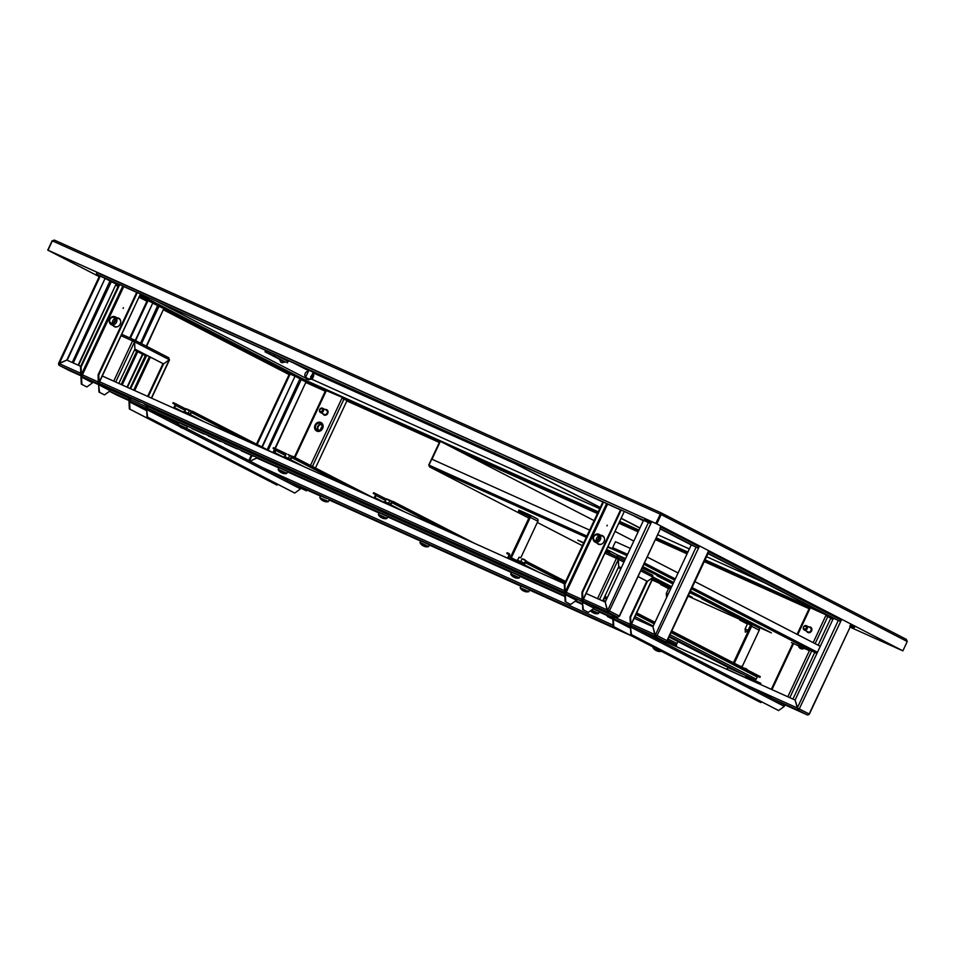 <?xml version="1.0" encoding="UTF-8"?>
<svg xmlns="http://www.w3.org/2000/svg" width="955" height="955" viewBox="0 0 955 955"><rect width="100%" height="100%" fill="white"/><g stroke="black" fill="none" stroke-linecap="round" stroke-linejoin="round"><path stroke-width="1.43" d="M310.494 465.372L342.332 397.399L306.4 382.119M326.407 390.249L307.665 381.821L140.087 295.37M813.171 642.643L826.159 614.901L810.329 607.774L809.9 608.454L704.515 561.074M687.29 553.339L655.596 539.086M810.234 607.738L704.85 560.358M687.624 552.623L655.93 538.369M302.437 379.123A0.788 0.669 117.3 0 1 302.52 378.634L305.743 380.818M638.37 531.35L619.282 522.767M597.663 513.05L455.929 449.339M439.551 441.974L342.093 398.163L342.427 397.447L439.885 441.258M638.704 530.634L619.616 522.051M597.997 512.334L442.845 442.583M598.248 511.796L306.006 380.436L306.758 378.849L306.006 380.436L305.397 380.162L140.29 294.94M854.534 627.029L854.546 627.017A1.588 0.86 114.2 0 1 853.125 628.092A1.588 0.86 114.2 0 0 853.125 628.092L850.332 626.647M902.666 650.749L850.105 627.149L902.654 650.761M830.707 618.398L832.891 619.377L830.695 618.422M809.088 608.705L704.277 561.588M687.051 553.852L655.357 539.599L687.063 553.828M638.131 531.851L619.043 523.28L638.143 531.84M464.87 453.947L597.436 513.539L465.252 454.138M346.88 400.909L439.324 442.463L346.868 400.933M306.173 382.609L325.261 391.192L306.161 382.633M809.1 608.681L704.289 561.576M850.75 625.967L853.436 627.363L854.152 626.838L851.251 625.346M833.118 618.888L825.92 615.653L826.254 614.936L831.495 617.288M582.443 602.259L583.398 609.839L588.328 612.394L582.789 609.577L582.443 602.259A0.788 0.669 -62.7 0 0 582.192 601.292A1.588 0.86 -65.8 0 1 582.073 599.442L581.953 592.219L582.562 592.494L621.216 509.982L648.039 522.289L648.373 521.573L645.341 520.009L645.437 518.792L646.046 519.066M96.897 272.211L96.765 272.497A1.588 0.86 -65.8 0 0 96.849 274.324L118.802 284.387M96.765 272.497L645.043 518.613M660.669 513.504L655.81 523.424L47.977 250.198L52.346 240.863L54.387 240.099L52.119 240.791L47.75 250.115L99.201 276.652L48.359 250.389L656.192 523.627L660.669 513.504L655.81 523.424M52.346 240.863L661.17 514.566L661.003 512.787L54.351 240.075L660.991 512.775L660.741 513.695M644.912 518.899A1.588 0.86 114.2 0 0 644.995 520.726L648.039 522.289M607.487 504.037L620.523 509.886M123.661 286.548L136.696 292.397M98.604 384.769L99.571 392.35L104.501 394.904L98.962 392.075L98.604 384.769A0.788 0.669 -62.7 0 0 98.365 383.791A1.588 0.86 -65.8 0 1 98.246 381.952L98.126 374.73L98.735 375.005L137.389 292.493L265.669 350.401M274.837 354.532L602.844 501.972M851.168 625.489L854.761 627.113L851.275 625.31A1.588 1.337 117.3 0 1 849.807 626.301M648.003 521.382A0.788 0.669 -62.7 0 0 648.791 520.893L645.293 519.09M854.761 627.113L855.167 626.265M648.791 520.893L645.902 519.365M661.075 512.823L906.319 639.337L661.003 512.787M906.319 639.337L907.25 641.521L902.881 650.844L656.801 523.901L661.17 514.566L907.25 641.521M656.801 523.901L902.881 650.844M643.527 520.332L647.502 522.051A1.588 1.337 -62.7 0 0 647.597 522.087M648.099 522.146A1.588 1.337 -62.7 0 0 649.4 521.167L650.833 521.908M660.323 528.986L691.229 544.935M708.025 553.59L833.405 618.279M607.261 525.214L606.914 525.93L607.261 525.214M579.136 600.229L581.44 601.34L579.136 600.229M627.029 624.928L629.333 626.05L627.029 624.928M600.946 535.313A4.751 3.999 117.3 0 1 602.39 535.624A4.751 3.999 117.3 0 1 602.557 535.695A4.751 3.999 117.3 0 1 603.978 541.664A4.751 3.999 117.3 0 1 598.355 544.231A4.751 3.999 117.3 0 1 598.2 544.147A4.751 3.999 117.3 0 1 596.959 543.061M598.391 544.243A4.751 3.999 117.3 0 1 597.329 543.264M601.328 535.516A4.751 3.999 117.3 0 1 602.748 535.803M582.287 599.012L583.135 599.919L582.311 599.525M606.592 503.607L565.253 591.861L564.644 591.587L566.231 592.351L607.583 504.073L603.56 502.044L564.906 584.556L565.253 591.861L566.243 592.327A1.588 0.86 114.2 0 0 566.327 594.153L582.216 601.304A0.788 0.669 -62.7 0 0 582.168 601.268L582.455 599.644M593.628 606.258L593.544 606.246A1.588 1.337 117.3 0 1 594.058 608.216L588.328 612.394M616.799 558.544L617.849 557.314A1.588 0.86 -65.8 0 1 617.849 557.314L605.661 551.835L617.801 557.302A1.588 0.86 -65.8 0 0 616.417 558.365L618.374 559.332L618.733 566.637L602.665 600.934M630.479 627.041L631.434 634.621L778.588 710.544L630.825 634.359L630.479 627.041A0.788 0.669 -62.7 0 0 630.205 626.05A1.588 0.86 -65.8 0 1 630.121 624.224L631.171 624.701L630.348 624.307L630.002 617.002L646.822 581.129M613.217 615.068L613.289 616.644L614.28 617.109A1.588 0.86 114.2 0 0 614.363 618.936L630.205 626.05L630.491 624.427M577.369 599.847L566.327 594.153A0.788 0.669 -62.7 0 0 565.384 594.595L565.73 601.901L570.672 604.455L576.402 600.277A0.788 0.669 117.3 0 1 577.345 599.836A1.588 0.86 114.2 0 0 577.369 599.847A1.588 0.86 114.2 0 0 577.393 599.859M804.468 648.254A4.751 3.999 117.3 0 1 800.768 648.648M810.329 607.774L797.723 634.681M630.646 625.394L783.769 704.384A1.588 1.337 117.3 0 1 784.318 706.366L631.088 627.316A1.588 1.337 -62.7 0 0 630.539 625.334M778.588 710.544L784.318 706.366M631.434 634.621L630.825 634.359M652.587 575.244L641.366 569.455L652.587 575.244L653.125 577.25L647.395 581.392L653.125 577.25L630.957 624.582L630.61 617.276L647.395 581.428L646.786 581.153M630.002 617.002L630.61 617.276M630.491 627.256L614.363 618.936A0.788 0.669 -62.7 0 0 613.42 619.377L612.835 619.055A1.588 1.337 -62.7 0 1 614.029 618.136M630.527 628.211L613.42 619.377L613.779 626.683L613.17 626.408L760.323 702.331L761.839 701.937M613.17 626.408L612.812 619.103M613.779 626.683L760.932 702.605M618.756 566.613L621.227 567.938L618.756 566.613L617.849 557.314L624.57 560.788L617.957 557.374M623.937 562.161L617.945 559.105M617.491 558.03L617.789 559.033L617.563 558.066M638.024 576.593L647.395 581.392L638.036 576.557M620.798 568.846L618.303 567.557L620.786 568.882M613.886 615.366L613.289 616.644L612.68 616.369L614.268 617.133M612.68 616.369L612.609 614.793M825.824 615.617L830.838 618.124L818.149 645.21M814.508 652.981L792.925 699.06M594.058 608.216L583.051 602.533A1.588 1.337 -62.7 0 0 582.502 600.552M583.398 609.839L582.789 609.577M576.402 600.277L564.775 594.32A1.588 1.337 -62.7 0 1 565.993 593.353M565.73 601.901L570.672 604.455M565.121 601.626L564.775 594.32M583.135 599.919L624.236 511.582M621.216 509.982L620.607 509.707L581.953 592.219M582.562 592.494L582.92 599.8L624.26 511.546M564.644 591.587L564.298 584.281L602.951 501.769L603.56 502.044M564.298 584.281L564.906 584.556M123.434 307.725L123.088 308.441L123.434 307.725M95.309 382.74L97.613 383.85L95.309 382.74M143.202 407.439L145.506 408.561L143.202 407.439M117.119 317.824A4.751 3.999 117.3 0 1 118.563 318.122A4.751 3.999 117.3 0 1 118.73 318.206A4.751 3.999 117.3 0 1 120.151 324.175A4.751 3.999 117.3 0 1 114.528 326.741A4.751 3.999 117.3 0 1 114.361 326.658A4.751 3.999 117.3 0 1 113.12 325.571M114.564 326.753A4.751 3.999 117.3 0 1 113.502 325.774M117.501 318.027A4.751 3.999 117.3 0 1 118.909 318.313M321.083 422.599A4.751 3.999 117.3 0 1 321.131 422.623A4.751 3.999 117.3 0 1 322.563 428.592A4.751 3.999 117.3 0 1 316.941 431.159A4.751 3.999 117.3 0 1 316.917 431.135M98.449 381.523L99.308 382.43L98.472 382.036M122.765 286.118L81.426 374.372L80.817 374.097L82.405 374.861L123.756 286.584L119.721 284.554L81.08 367.066L81.426 374.372L82.417 374.838A1.588 0.86 114.2 0 0 82.5 376.664L98.389 383.815A0.788 0.669 -62.7 0 0 98.341 383.779L98.628 382.155M109.801 388.769L109.706 388.757A1.588 1.337 117.3 0 1 110.231 390.726L104.501 394.904M132.972 341.054L134.01 339.825A1.588 0.86 -65.8 0 1 134.01 339.825L121.822 334.346L133.975 339.813A1.588 0.86 -65.8 0 0 132.578 340.875L134.548 341.83L134.894 349.148L118.826 383.444M146.652 409.552L147.607 417.132L294.761 493.055L146.998 416.858L146.652 409.552A0.788 0.669 -62.7 0 0 146.378 408.561A1.588 0.86 -65.8 0 1 146.282 406.735L147.345 407.212L146.437 405.242M129.391 397.578L129.462 399.154L130.453 399.62A1.588 0.86 114.2 0 0 130.537 401.446L146.378 408.561L146.664 406.937M92.563 382.788L81.557 377.106L81.903 384.411L86.845 386.966L92.563 382.788A0.788 0.669 117.3 0 1 93.518 382.346A1.588 0.86 114.2 0 0 93.53 382.358A1.588 0.86 114.2 0 0 93.554 382.37L82.5 376.664A0.788 0.669 -62.7 0 0 81.557 377.106L80.948 376.831A1.588 1.337 -62.7 0 1 82.154 375.864M326.503 390.285L295.059 457.409M300.658 488.184A1.588 1.337 117.3 0 1 300.491 488.876L183.444 428.497M179.445 426.431L147.261 409.826A1.588 1.337 -62.7 0 0 146.712 407.845M294.761 493.055L300.491 488.876M147.607 417.132L146.998 416.858M134.118 339.885L168.76 357.755L169.298 359.76L163.568 363.903L169.298 359.76L151.356 398.056M148.24 396.659L163.568 363.939L162.983 363.64M147.046 405.517L147.13 407.093L147.715 405.815M147.631 396.385L162.959 363.664M146.652 409.767L130.537 401.446A0.788 0.669 -62.7 0 0 129.594 401.888L128.985 401.613A1.588 1.337 -62.7 0 1 130.202 400.646M146.7 410.71L129.594 401.888L129.94 409.194L129.331 408.919L276.484 484.83L278.012 484.448M129.331 408.919L128.985 401.613M129.94 409.194L277.093 485.104M168.76 357.755L134.07 339.849L134.118 341.615M133.652 340.529L133.963 341.544L133.736 340.577M134.894 349.148L163.568 363.903L134.918 349.124L134.571 341.818L169.298 359.725M145.9 355.964L134.464 350.055L145.9 355.964L146.819 355.296L130.572 388.721M130.059 397.877L129.462 399.154L128.853 398.88L130.441 399.644M128.853 398.88L128.782 397.304M145.327 355.702L129.964 388.446M145.912 355.988L145.303 355.726M341.997 398.128L347.011 400.634L315.484 467.938M110.231 390.726L99.213 385.044A1.588 1.337 -62.7 0 0 98.675 383.062M99.571 392.35L98.962 392.075M81.903 384.411L86.845 386.966M81.294 384.137L80.948 376.831M99.308 382.43L140.409 294.092M137.389 292.493L136.78 292.218L98.126 374.73M98.735 375.005L99.081 382.31L140.421 294.056M80.817 374.097L80.471 366.792L119.112 284.28L119.721 284.554M80.471 366.792L81.08 367.066M799.478 646.022A3.76 3.175 -62.7 0 0 803.179 647.681M801.329 646.845A3.76 3.175 -62.7 0 0 801.878 647.86M802.678 647.812A3.175 2.674 117.3 0 1 802.105 647.203M798.428 645.544A4.751 3.999 -62.7 0 0 800.374 648.445A4.751 3.999 -62.7 0 0 804.229 648.147M800.433 648.481A4.751 3.999 -62.7 0 0 800.493 648.505A4.751 3.999 -62.7 0 0 804.349 648.206M321.966 425.512A3.76 3.175 -62.7 0 0 315.484 427.947A3.76 3.175 -62.7 0 0 321.966 425.512M321.298 424.068A3.76 3.175 -62.7 0 0 318.051 430.371M316.606 430.992A4.751 3.999 -62.7 0 0 316.666 431.015A4.751 3.999 -62.7 0 0 321.238 430.156A4.751 3.999 -62.7 0 0 322.933 425.25A4.751 3.999 -62.7 0 0 321.023 422.564A4.751 3.999 -62.7 0 0 320.964 422.54M314.637 428.27A4.751 3.999 -62.7 0 0 316.547 430.956A4.751 3.999 -62.7 0 0 321.119 430.096A4.751 3.999 -62.7 0 0 322.814 425.19A4.751 3.999 -62.7 0 0 320.904 422.504A4.751 3.999 -62.7 0 0 316.332 423.363A4.751 3.999 -62.7 0 0 314.637 428.27M320.749 429.284A3.175 2.674 117.3 0 1 321.978 426.897M318.851 430.323A3.175 2.674 117.3 0 1 321.728 424.748M599.406 537.355A3.653 3.08 -62.7 0 0 592.995 538.19A3.653 3.08 -62.7 0 0 599.406 537.355M595.502 534.454L596.123 534.203A4.357 3.677 117.3 0 1 598.952 534.287A4.357 3.677 117.3 0 1 600.779 537.665A4.357 3.677 117.3 0 1 598.797 541.545A4.357 3.677 117.3 0 1 594.965 542.034A4.357 3.677 117.3 0 1 593.258 539.778L593.091 539.121M604.061 537.223A4.512 3.808 -62.7 0 0 601.865 535.791M601.447 535.576A4.751 3.999 117.3 0 1 602.796 535.839M604.527 538.871A4.357 3.677 -62.7 0 0 602.748 536.244L598.952 534.287M593.413 538.131A3.175 2.674 -62.7 0 0 598.976 537.402A3.175 2.674 -62.7 0 0 593.413 538.131M598.797 536.28A3.175 2.674 -62.7 0 0 596.493 540.745M597.866 543.538A4.512 3.808 -62.7 0 0 600.313 544.493M594.965 542.034L598.761 543.992A4.357 3.677 -62.7 0 0 601.925 543.92M598.451 544.266A4.751 3.999 117.3 0 1 597.448 543.323M597.735 540.064A3.76 3.175 117.3 0 1 598.964 537.689M113.908 322.575A3.76 3.175 117.3 0 1 115.137 320.2M109.228 321.465A3.653 3.08 -62.7 0 0 115.507 319.101A3.653 3.08 -62.7 0 0 109.228 321.465M111.675 316.964L112.296 316.714A4.357 3.677 117.3 0 1 115.125 316.797A4.357 3.677 117.3 0 1 116.88 319.257A4.357 3.677 117.3 0 1 115.328 323.757A4.357 3.677 117.3 0 1 111.126 324.545A4.357 3.677 117.3 0 1 109.419 322.289A4.357 3.677 117.3 0 1 109.383 322.074M114.039 326.049A4.512 3.808 -62.7 0 0 116.486 327.004M114.624 326.777A4.751 3.999 117.3 0 1 113.621 325.822M111.126 324.545L114.922 326.503A4.357 3.677 -62.7 0 0 118.098 326.431M120.7 321.381A4.357 3.677 -62.7 0 0 120.676 321.214A4.357 3.677 -62.7 0 0 118.921 318.755L115.125 316.797M115.101 319.257A3.175 2.674 -62.7 0 0 109.646 321.298A3.175 2.674 -62.7 0 0 115.101 319.257M114.97 318.791A3.175 2.674 -62.7 0 0 112.654 323.256M120.235 319.734A4.512 3.808 -62.7 0 0 118.038 318.302M117.62 318.075A4.751 3.999 117.3 0 1 118.969 318.349M320.414 412.453L324.211 414.422A2.376 2.006 -62.7 0 0 326.383 410.196L322.587 408.227A2.376 2.006 -62.7 0 0 320.414 412.453A2.376 2.006 -62.7 0 0 322.587 408.227M319.77 410.71A1.588 1.337 -62.7 0 0 322.48 409.6A1.588 1.337 -62.7 0 0 319.77 410.71M324.127 415.031A2.972 2.507 -62.7 0 0 327.04 409.862A2.972 2.507 -62.7 0 0 326.849 409.767M322.874 413.73A2.972 2.507 -62.7 0 0 327.84 411.259A2.972 2.507 -62.7 0 0 325.058 409.504M804.241 629.954L808.037 631.912A2.376 2.006 -62.7 0 0 810.222 627.686L806.414 625.728A2.376 2.006 -62.7 0 0 804.241 629.954A2.376 2.006 -62.7 0 0 806.414 625.728M803.597 628.199A1.588 1.337 -62.7 0 0 806.307 627.089A1.588 1.337 -62.7 0 0 803.597 628.199M807.954 632.52A2.972 2.507 -62.7 0 0 810.867 627.351A2.972 2.507 -62.7 0 0 810.676 627.256M806.7 631.219A2.972 2.507 -62.7 0 0 811.666 628.748A2.972 2.507 -62.7 0 0 808.885 626.993M462.423 550.032L465.992 551.763L462.423 550.032M698.929 545.675L697.878 547.919M699.526 545.974L657.088 635.564L655.118 634.621L652.934 626.683L691.241 544.899L698.093 548.027M655.536 635.732A0.788 0.669 -62.7 0 0 656.479 635.29L655.488 634.812L655.202 636.448L665.098 641.557L640.865 630.67L665.074 641.545A1.588 1.337 117.3 0 0 666.96 640.65L708.634 550.677M157.647 305.636L140.528 343.191M147.512 300.527L152.836 302.878L135.24 340.458M152.836 302.878L135.622 340.649M146.246 346.14L163.854 308.561L157.993 305.898M127.433 387.312L142.844 354.424M146.628 346.331L163.854 308.561M127.051 387.133L142.462 354.221M656.479 635.29L657.088 635.564A1.588 1.337 -62.7 0 1 655.202 636.448L630.98 625.561M405.696 524.713L417.836 530.132L405.768 524.558M178.943 422.599L171.625 419.352L178.752 422.695M187.347 426.539L183.993 424.88M191.919 428.616L204.06 434.036L191.991 428.461M422.134 532.102L434.286 537.522L422.206 531.959M438.584 539.491L450.724 544.911L438.655 539.348M356.358 502.533L368.511 507.953L356.43 502.39M379.326 512.68L368.964 508.06L379.123 512.763M387.682 516.595L401.398 522.731L385.438 515.461M208.357 436.005L220.51 441.425L208.429 435.862M339.92 495.144L352.061 500.563L339.98 494.988M323.47 487.742L335.623 493.162L323.542 487.599M307.033 480.353L319.173 485.773L307.092 480.21M290.583 472.964L302.723 478.383L290.654 472.821M279.135 467.64L270.301 463.712L278.944 467.735M257.695 458.185L269.835 463.593L257.766 458.03M241.245 450.784L253.397 456.204L241.317 450.641M224.807 443.395L236.947 448.814L224.879 443.251M116.928 395.143L129.641 400.861L109.455 391.287L116.868 395.119M634.192 618.267L652.922 626.695L655.202 636.448M696.111 547.084L655.488 634.812L631.494 624.009M604.599 623.388L608.168 625.119L604.599 623.388M841.116 619.019L840.054 621.263M841.701 619.329L799.263 708.908L797.294 707.965L795.109 700.039L833.417 618.243L840.269 621.371M807.333 714.925L783.052 704.014L807.273 714.901A1.588 1.337 117.3 0 0 809.148 714.006L850.368 626.599L849.771 626.277L850.821 624.021M290.714 374.288L164.129 308.978L290.726 374.3M299.822 378.992L267.185 449.674M289.687 373.882L295.023 376.222L261.897 446.94M256.728 457.982L250.031 461.146L256.8 458.066M295.023 376.222L262.267 447.143M798.655 708.634L797.676 708.156L797.712 709.076A0.788 0.669 -62.7 0 0 798.655 708.634L799.263 708.908A1.588 1.337 -62.7 0 1 797.377 709.792L773.168 698.917M274.921 448.337L306.03 381.905L300.168 379.242M273.285 452.825L274.921 449.327M283.062 456.884L274.777 452.61L275.792 450.462A1.588 1.337 -62.7 0 0 275.291 448.504L306.03 381.905M272.903 452.622L274.539 449.125M797.712 709.076L797.664 708.168M547.872 598.057L560.024 603.476L547.943 597.914M326.825 498.522L320.582 495.884M334.095 501.96L346.247 507.38L334.166 501.817M564.321 605.446L576.462 610.866L564.381 605.303M580.759 612.835L592.912 618.255L580.831 612.692M498.546 575.877L510.686 581.297L498.606 575.734M531.493 590.512L520.952 585.952M531.434 590.668L527.685 588.829M350.545 509.349L362.685 514.769L350.604 509.206M482.096 568.488L494.236 573.907L482.168 568.344M465.646 561.098L477.798 566.518L465.718 560.943M449.208 553.697L461.349 559.117L449.28 553.554M432.758 546.308L444.911 551.727L432.83 546.164M420.833 540.781L420.045 542.44L428.664 546.475L429.44 544.816L420.761 540.912M399.87 531.529L412.023 536.949L399.942 531.386M383.433 524.128L395.573 529.548L383.492 523.985M366.983 516.739L379.135 522.158L367.054 516.595M641.497 630.992L795.097 700.039L797.676 708.156M256.716 458.018L278.848 467.926M287.503 471.865L379.016 513.002M387.694 516.894L511.343 572.475L387.706 516.87M520.009 576.378L564.883 596.553M575.173 601.173L582.55 604.491M599.191 611.976L607.822 615.856M613.408 618.398L608.037 615.951L613.086 618.685M612.812 619.15L607.32 616.488L612.871 618.995M760.849 683.338L754.39 680.318L760.849 683.338L760.347 684.413M303.917 489.676L300.909 488.208L303.917 489.676M306.245 490.273L300.013 486.919L306.46 490.81L299.285 487.456L306.46 490.81M160.428 415.723L162.672 416.714L160.428 415.723M164.069 416.929L157.826 413.575L164.284 417.466L157.109 414.112L164.284 417.466M414.721 525.429L418.29 527.16L414.721 525.429M565.623 593.461L560.31 590.894L565.814 593.389M115.304 391.037L110.1 388.518L115.304 391.037M546.069 584.472L549.638 586.203L546.069 584.472M466.888 548.886L470.457 550.605L466.888 548.886M651.107 521.335L650.176 523.316M651.716 521.609L609.386 610.961L607.416 610.006L605.231 602.08L643.551 520.296L650.391 523.424M607.834 611.128A0.788 0.669 -62.7 0 0 608.777 610.687L607.798 610.209L607.499 611.845L617.396 616.954L593.174 606.055L617.372 616.942A1.588 1.337 117.3 0 0 619.27 616.047L660.49 528.64L659.893 528.318L660.944 526.074M109.944 281.033L72.258 362.506M99.809 275.923L105.146 278.275L66.826 360.059L58.804 363.461A1.588 1.337 -62.7 0 0 59.353 365.443L59.258 363.664M105.146 278.275L67.22 360.238M78.131 365.144L116.152 283.957L110.291 281.295M78.513 365.323L116.152 283.957M608.777 610.687L609.386 610.961A1.588 1.337 -62.7 0 1 607.499 611.845L583.29 600.958M357.994 500.098L370.146 505.517L358.065 499.954M127.779 396.612L139.919 402.031L127.839 396.468M144.217 404.001L156.369 409.42L144.289 403.858M374.444 507.499L386.584 512.919L374.503 507.344M390.882 514.888L403.034 520.308L390.953 514.745M308.668 477.93L320.808 483.349L308.728 477.775M325.106 485.319L337.258 490.739L325.178 485.176M341.556 492.708L353.696 498.128L341.615 492.565M160.667 411.402L172.807 416.822L160.726 411.247M292.218 470.529L304.37 475.948L292.29 470.385M275.78 463.139L287.921 468.559L275.84 462.996M259.33 455.75L271.471 461.17L259.402 455.607M242.88 448.361L255.033 453.78L242.952 448.217M226.442 440.971L238.583 446.391L226.514 440.816M209.993 433.57L222.145 438.99L210.064 433.427M193.555 426.181L205.695 431.6L193.626 426.037M177.105 418.791L189.257 424.211L177.176 418.648M69.226 370.54L81.581 376.091L59.353 365.443L82.166 375.697M586.143 593.509L605.231 602.08L607.499 611.845M583.445 599.251L607.786 610.209L648.421 522.481M80.781 373.286L59.27 363.616L66.838 360.071L80.698 366.302M102.304 376.019L564.524 583.792M163.699 309.898L289.09 374.575L163.687 309.921M139.203 297.256L146.903 301.231L139.191 297.291M118.11 286.416L115.985 285.318M118.133 286.381L116.009 285.282M100.573 276.198L100.526 276.174A1.588 1.337 -62.7 0 0 100.573 276.198L118.683 285.211M306.412 382.119L307.331 382.537L307.665 381.809M307.331 382.537L139.752 296.086M764.322 582.634L706.569 556.681L764.585 582.777M689.355 548.934L657.649 534.693L689.343 548.958M639.957 527.96L621.347 518.35L639.969 527.936M500.217 455.845L600.277 507.463L499.787 455.654M540.936 458.806L563.235 468.833M307.94 372.163A2.579 1.385 114.2 0 0 307.546 371.734A2.579 1.385 114.2 0 0 307.51 371.71A2.579 1.385 114.2 0 0 305.206 373.453A2.579 1.385 114.2 0 0 305.361 376.389A2.579 1.385 114.2 0 0 305.397 376.413A2.579 1.385 114.2 0 0 306.006 376.437L305.075 375.995A2.34 1.253 -65.8 0 1 304.955 375.936M497.471 454.604L600.206 507.606L497.901 454.795M621.287 518.481L639.898 528.079L621.299 518.458M311.533 379.123L599.716 508.669L311.557 379.111M305.875 378.24L158.721 302.329M305.863 378.216L159.151 302.52M283.79 361.885L279.767 359.713L284.148 361.79M284.578 359.474L278.347 356.334M282.382 342.582L295.978 348.694M274.097 355.929L269.155 353.577L269.823 352.144L274.765 354.496L274.097 355.929L285.294 361.969M274.765 354.496L288.064 361.396L287.383 362.828M284.554 359.534L281.737 358.089M279.839 359.784L284.506 361.969M285.163 362.232L279.218 359.438M269.823 352.144L267.388 351.046L266.708 352.479L269.155 353.577M266.708 352.479L265.024 351.786L265.693 350.342L267.388 351.046M279.338 359.175L265.024 351.786M306.865 371.698A2.34 1.253 -65.8 0 1 306.985 371.734L307.999 372.187M309.874 379.398L313.228 372.223L308.931 370.206L305.564 377.38L309.874 379.398L308.823 379.78L305.946 378.431L308.823 379.78M313.216 372.259L308.907 370.242M310.1 378.908A3.056 1.647 114.2 0 0 310.972 379.29A3.056 1.647 114.2 0 0 312.404 378.395A3.056 1.647 114.2 0 0 313.526 376.246A3.056 1.647 114.2 0 0 313.646 375.637L313.646 375.637A3.056 1.647 114.2 0 0 312.607 373.56M312.44 375.231L312.44 375.255A5.133 4.13 84.4 0 1 312.381 376.139L312.142 376.413A5.133 1.277 -165.2 0 1 311.461 376.389A5.097 2.447 -83.3 0 1 311.27 377.165A5.133 1.277 14.8 0 0 311.939 377.177L312.034 377.428A5.133 4.13 84.4 0 1 311.664 378.18A5.097 2.364 -140.5 0 0 311.915 378.168A5.097 2.364 -140.5 0 0 312.154 378.132A5.133 4.13 -95.6 0 0 312.524 377.38L312.751 377.094A5.133 1.277 14.8 0 0 313.121 376.974L311.449 376.473M313.121 376.974A5.097 4.894 41.9 0 0 313.324 376.21A5.133 1.277 -165.2 0 1 312.954 376.33L312.858 376.091A5.133 4.13 -95.6 0 0 312.93 375.184M312.524 377.38L311.175 376.616M311.449 375.613L312.858 376.091M311.939 377.177L310.65 376.545M311.294 376.485L312.751 377.094M312.954 376.33L311.485 375.721M667.103 596.433L666.566 596.815L666.292 593.461L668.118 594.261M667.461 585.558L671.64 586.752M791.409 642.596A1.349 0.728 114.2 0 0 791.432 642.608L809.697 650.821A1.349 0.728 -65.8 0 1 809.697 650.821A1.349 0.728 -65.8 0 1 809.685 650.809M626.993 555.619L612.74 549.221A1.349 0.728 -65.8 0 1 612.668 547.657L615.462 541.712L630.372 548.409M612.74 549.221L607.822 547.215M688.46 595.359L692.232 597.305L688.364 595.562M671.138 587.814L652.695 578.766M653.16 577.142L671.663 586.692M583.577 543.109L577.823 540.136L583.732 542.798M673.43 582.932L642.047 568.01M625.25 559.355L617.121 555.165M616.823 554.712L625.585 558.651M642.739 566.518L673.645 582.466M690.441 591.121L726.779 609.875L689.737 592.625M672.941 583.959L656.992 575.734L673.359 583.087M771.401 632.89L743.384 620.296L701.615 598.749L729.632 611.343L771.401 632.89M671.377 587.313L652.934 578.264M673 582.132L642.273 567.509M625.489 558.854L621.777 556.932M717.623 605.148L689.976 592.124M673.179 583.457L666.399 579.96M762.245 628.163L743.623 619.795L711.009 602.975M608.06 546.714L612.453 548.683M586.883 536.065L428.759 465.013L429.535 466.864L428.962 465.085L431.756 459.128L589.665 530.12M429.487 466.84L528.843 518.088L429.487 466.84M428.759 465.013L439.957 441.126L594.117 520.618M431.982 459.236L440.374 441.317M615.187 531.493L633.798 541.091M820.273 646.308L694.894 581.631M678.098 572.964L647.192 557.016M642.512 567.007L651.632 571.102M748.123 630.3L745.378 632.246L745.115 628.891L748.123 630.3L750.606 625M746.273 620.989L748.195 621.144L753.507 624.236M733.44 662.794L750.726 625.883A0.788 0.669 -62.7 0 0 750.451 624.892L739.803 620.105L740.304 619.031L750.964 623.818A1.982 1.671 -62.7 0 1 751.024 623.854L758.628 627.769A1.982 1.671 -62.7 0 0 758.557 627.733L751.096 623.89M734.335 663.248L751.645 626.301A1.982 1.671 -62.7 0 0 751.024 623.854M742.142 666.709L759.237 630.216A1.982 1.671 -62.7 0 0 758.628 627.769M739.803 620.105L747.395 624.021M606.903 598.522L605.47 597.794A0.788 0.669 -62.7 0 0 604.527 598.236L603.512 600.385A1.588 1.337 -62.7 0 1 602.963 601.065M754.951 680.115A1.588 1.337 117.3 0 0 756.181 679.136L757.184 676.988A0.788 0.669 117.3 0 1 758.127 676.546L671.389 631.792M669.18 636.508L675.591 639.79L669.097 636.675M679.614 641.844L684.508 644.386L679.614 641.844M688.531 646.44L693.437 648.994L688.531 646.44M697.46 651.047L702.355 653.602L697.46 651.047M706.39 655.655L711.284 658.198L706.39 655.655M715.307 660.251L720.213 662.806L715.307 660.251M724.236 664.859L729.131 667.402L724.236 664.859M733.154 669.467L738.06 672.01L733.154 669.467M607.273 597.735L605.804 597.066A1.588 1.337 -62.7 0 0 604.312 597.4M636.71 612.895L654.975 622.314M671.771 630.98L760.287 676.641L759.953 677.358L758.127 676.546M605.47 597.794L606.938 598.451M636.364 613.611L654.641 623.03M671.437 631.697L759.953 677.358M754.032 681.094L746.488 677.191L745.724 677.835M754.701 680.103L747.001 676.128A1.982 1.062 114.2 0 0 746.977 676.116A1.982 1.062 114.2 0 0 745.21 677.429L745.139 677.573M746.941 676.104L728.725 667.915A1.982 1.062 114.2 0 0 728.701 667.903A1.982 1.062 114.2 0 0 726.934 669.216L726.874 669.36M747.526 670.064L746.01 668.512L743.909 668.19M747.777 670.016L743.981 668.058M740.459 666.471L742.417 666.841L740.734 666.136M606.127 550.844L608.049 551.715L606.139 550.808M608.311 553.04L608.55 552.539A0.788 0.669 -62.7 0 0 608.275 551.548L606.222 550.629M609.23 553.446L609.457 552.957A1.982 1.671 -62.7 0 0 608.777 550.474L606.723 549.555M617.026 556.944L617.061 556.872A1.982 1.671 -62.7 0 0 616.369 554.389L608.92 550.546M608.633 552.217L606.031 551.047M595.86 613.707A7.903 7.294 -68.3 0 1 595.287 613.611A7.926 7.926 0 0 0 598.2 613.647L591.229 610.281M591.563 610.042L598.522 613.397L599.298 611.737L593.27 608.789M595.287 613.611A7.903 7.294 -68.3 0 1 594.571 613.432L594.332 613.313A7.903 3.044 -64.3 0 0 594.965 613.217A7.843 6.387 61.6 0 1 594.034 612.776A7.903 3.044 115.7 0 1 593.401 612.859A7.903 3.044 -64.3 0 0 593.58 613.003L594.165 613.277A7.903 7.294 111.7 0 0 594.416 613.349M593.401 612.859L592.804 612.585A7.903 7.294 -68.3 0 1 591.79 611.749A7.843 2.614 -36.1 0 1 591.575 611.678A7.843 2.614 -36.1 0 1 591.384 611.582A7.903 7.294 111.7 0 0 592.41 612.43L592.673 612.489M590.584 610.746A7.926 7.926 0 0 0 592.41 612.43L592.458 612.334M604.754 597.102L604.921 596.099M605.697 597.03L605.124 596.314M605.828 596.756L605.076 595.777M524.749 563.701L518.052 560.74M525.584 561.504L525.954 560.716L524.211 559.355L522.063 558.854L520.821 561.504L524.713 563.366M526.515 561.433L525.954 560.716M526.647 561.17L522.063 558.854M520.666 561.755L517.634 560.084L518.875 557.445L520.666 557.72L519.269 557.219M516.691 578.109A7.903 7.294 -68.3 0 1 516.106 578.026A7.926 7.926 0 0 0 519.031 578.05L510.746 574.17A7.926 7.926 0 0 0 513.241 576.844L513.492 576.904M510.734 573.776L519.341 577.811L520.129 576.14L511.51 572.105L510.746 574.17M514.256 577.274A7.903 3.044 -64.3 0 0 514.399 577.417L514.996 577.68A7.903 7.294 111.7 0 0 515.234 577.751M516.106 578.026A7.903 7.294 -68.3 0 1 515.402 577.847L515.163 577.715A7.903 3.044 -64.3 0 0 515.796 577.632A7.843 6.387 61.6 0 1 514.852 577.178A7.903 3.044 115.7 0 1 514.22 577.274L513.635 576.999A7.903 7.294 -68.3 0 1 512.608 576.152A7.843 2.614 -36.1 0 1 512.393 576.092A7.843 2.614 -36.1 0 1 512.202 575.996A7.903 7.294 111.7 0 0 513.229 576.832L513.277 576.748M675.842 646.428L667.318 641.605L666.542 642.249M676.45 646.702A1.982 1.062 114.2 0 0 676.176 644.84L667.82 640.53A1.982 1.062 114.2 0 0 667.796 640.519A1.982 1.062 114.2 0 0 667.306 640.507M565.229 582.287L526.289 562.197A0.788 0.669 -62.7 0 0 525.346 562.638L524.343 564.799A1.588 1.337 -62.7 0 1 523.794 565.479M675.579 644.529A1.588 1.337 117.3 0 0 677 643.551L677.931 641.569M565.611 581.464L526.623 561.48A1.588 1.337 -62.7 0 0 524.737 562.364L523.734 564.524A0.788 0.669 -62.7 0 1 522.779 564.966L508.776 558.663A0.788 0.669 -62.7 0 0 508.776 558.663A0.788 0.669 -62.7 0 1 508.502 557.672L509.516 555.524A1.588 1.337 -62.7 0 0 508.967 553.542L507.141 552.718L506.807 553.434L508.633 554.258A0.788 0.669 -62.7 0 0 508.633 554.258L508.681 554.282A0.788 0.669 -62.7 0 1 508.908 555.249L507.893 557.398A1.588 1.337 -62.7 0 0 507.726 558.257M508.908 554.521L506.807 553.434M526.289 562.197L565.276 582.192M528.449 562.304L528.115 563.02M658.866 651.465A7.903 7.294 -68.3 0 1 658.282 651.37A7.926 7.926 0 0 0 661.206 651.394L652.934 647.514A7.926 7.926 0 0 0 655.417 650.188L655.679 650.248M656.443 650.618A7.903 3.044 -64.3 0 0 656.586 650.761L657.171 651.035A7.903 7.294 111.7 0 0 657.41 651.107M658.282 651.37A7.903 7.294 -68.3 0 1 657.577 651.191L657.338 651.059A7.903 3.044 -64.3 0 0 657.971 650.976A7.843 6.387 61.6 0 1 657.04 650.522A7.903 3.044 115.7 0 1 656.407 650.618L655.81 650.343A7.903 7.294 -68.3 0 1 654.796 649.496A7.843 2.614 -36.1 0 1 654.569 649.436A7.843 2.614 -36.1 0 1 654.39 649.34A7.903 7.294 111.7 0 0 655.405 650.188L655.464 650.092M459.152 536.424L392.756 502.175A0.788 0.669 -62.7 0 0 391.813 502.617L390.798 504.765A1.588 1.337 -62.7 0 1 390.249 505.446M474.396 543.276L393.09 501.459A1.588 1.337 -62.7 0 0 391.204 502.342L390.189 504.491A0.788 0.669 -62.7 0 1 389.246 504.932L375.243 498.641A0.788 0.669 -62.7 0 1 374.969 497.651L375.972 495.502A1.588 1.337 -62.7 0 0 375.434 493.52L373.608 492.696L373.262 493.413L375.148 494.26A0.788 0.669 -62.7 0 0 375.1 494.236M274.777 452.61A0.788 0.669 -62.7 0 0 275.052 453.601L289.067 459.904A0.788 0.669 -62.7 0 0 290.01 459.462L291.012 457.302A1.588 1.337 -62.7 0 1 292.91 456.418L374.193 498.224A1.588 1.337 -62.7 0 1 374.36 497.376L375.363 495.227A0.788 0.669 -62.7 0 0 375.124 494.248M375.375 494.499L373.262 493.413M392.756 502.175L460.979 537.235M394.916 502.27L394.582 502.999M524.796 591.384L524.892 591.551A7.926 7.926 0 0 0 528.533 591.754L520.26 587.874A7.926 7.926 0 0 0 522.576 590.429A7.903 6.733 117.4 0 1 521.788 589.76M522.91 590.56A7.903 6.733 -62.6 0 0 523.256 590.811L523.877 591.109A7.903 4.13 114.2 0 0 524.092 591.145M524.964 591.408L524.904 591.551A7.903 6.733 -62.6 0 0 526.121 591.754A7.843 3.581 84.1 0 1 525.596 591.479A7.903 6.733 117.4 0 1 524.379 591.288L523.77 590.99A7.903 4.13 -65.8 0 1 523.256 590.369A7.843 5.897 -20.1 0 1 522.803 590.178A7.843 5.897 -20.1 0 1 522.373 589.975A7.903 4.13 114.2 0 0 522.886 590.596L522.731 590.536A7.903 6.733 117.4 0 1 522.576 590.429M382.657 518.219L383.027 518.374A7.903 7.759 -57.8 0 0 383.838 518.577A7.926 7.926 0 0 0 386.703 518.589L378.49 514.757M378.407 514.315L387.014 518.35L387.802 516.679L379.183 512.644L378.419 514.709A7.926 7.926 0 0 0 379.875 516.56A7.843 1.433 -38.2 0 1 379.839 516.524A7.843 1.433 -38.2 0 0 379.923 516.595M392.338 501.387L388.005 499.417M379.839 516.524A7.903 7.759 122.2 0 0 380.95 517.383L381.308 517.538A7.903 1.516 114.8 0 1 381.212 517.109A7.843 6.804 5 0 0 382.215 517.574A7.903 1.516 -65.2 0 0 382.31 518.004L382.836 518.255A7.903 7.759 122.2 0 0 384.208 518.541A7.843 1.253 88 0 0 384.304 518.625A7.843 1.253 88 0 0 384.399 518.661A7.903 7.759 -57.8 0 1 383.838 518.577M380.973 517.395A7.903 7.759 -57.8 0 0 381.129 517.503L381.654 517.753A7.903 1.516 114.8 0 0 382.024 517.61M390.297 504.276L384.865 502.175M389.795 500.73L386.274 499.155L385.032 501.793L388.554 503.381L389.795 500.73L392.23 501.411M388.422 503.631L390.404 504.037M392.266 501.399L386.548 498.808M385.032 501.793L383.671 501.745L390.118 504.634M290.105 459.248L284.674 457.135M275.183 449.459L273.082 448.373L273.416 447.656L275.243 448.48A1.588 1.337 -62.7 0 1 275.291 448.504L286.106 454.079L284.841 456.765L288.362 458.34L289.604 455.702L292.039 456.371L288.04 454.473L289.604 455.702M288.231 458.603L290.213 459.009M275.35 448.528L286.357 453.78M284.841 456.765L283.48 456.705L289.926 459.594M189.914 414.207L184.494 412.094M189.412 410.662L185.891 409.074L184.661 411.724L188.171 413.3L189.412 410.662L191.848 411.342M188.04 413.563L190.033 413.969M191.883 411.33L186.165 408.74M184.661 411.724L183.288 411.665L189.735 414.565M282.489 473.143L282.835 473.334A7.903 7.759 -57.8 0 0 283.647 473.537A7.926 7.926 0 0 0 286.512 473.549L278.299 469.729M278.215 469.275L286.822 473.31L287.61 471.639L278.991 467.604L278.227 469.669A7.926 7.926 0 0 0 279.684 471.519A7.843 1.433 -38.2 0 1 279.66 471.483A7.903 7.759 122.2 0 0 280.758 472.343A7.903 7.759 -57.8 0 0 280.949 472.462L281.462 472.725A7.903 1.516 114.8 0 0 281.832 472.57L281.868 472.462M292.146 456.347L287.825 454.377M280.758 472.343L281.116 472.498A7.903 1.516 114.8 0 1 281.033 472.068A7.843 6.804 5 0 0 282.035 472.534A7.903 1.516 -65.2 0 0 282.119 472.964L282.644 473.226A7.903 7.759 122.2 0 0 284.017 473.501A7.843 1.253 88 0 0 284.113 473.585A7.843 1.253 88 0 0 284.208 473.62A7.903 7.759 -57.8 0 1 283.647 473.537M182.298 428.103L182.644 428.306A7.903 7.759 -57.8 0 0 183.467 428.497A7.926 7.926 0 0 0 186.321 428.52L178.107 424.689M178.024 424.235L186.643 428.27L187.419 426.61L178.812 422.576L178.048 424.641A7.926 7.926 0 0 0 179.504 426.491A7.843 1.433 -38.2 0 1 179.468 426.443A7.843 1.433 -38.2 0 0 179.54 426.515M191.955 411.307L187.634 409.337M179.468 426.443A7.903 7.759 122.2 0 0 180.567 427.315L180.937 427.47A7.903 1.516 114.8 0 1 180.841 427.028A7.843 6.804 5 0 0 181.844 427.494A7.903 1.516 -65.2 0 0 181.939 427.924L182.465 428.186A7.903 7.759 122.2 0 0 183.838 428.473A7.843 1.253 88 0 0 183.921 428.544A7.843 1.253 88 0 0 184.017 428.58A7.903 7.759 -57.8 0 1 183.467 428.497M180.591 427.315A7.903 7.759 -57.8 0 0 180.758 427.422L181.283 427.685A7.903 1.516 114.8 0 0 181.641 427.542L181.868 427.685A7.843 6.972 47.1 0 1 181.641 427.542L181.677 427.434M358.961 491.383L292.564 457.135A0.788 0.669 -62.7 0 0 291.621 457.576L290.618 459.725A1.588 1.337 -62.7 0 1 290.069 460.417M182.882 411.856L174.586 407.57A0.788 0.669 -62.7 0 0 174.861 408.561L188.875 414.864A0.788 0.669 -62.7 0 0 189.818 414.422L190.821 412.274A1.588 1.337 -62.7 0 1 192.719 411.378L274.001 453.195A1.588 1.337 -62.7 0 1 274.169 452.336L275.183 450.187A0.788 0.669 -62.7 0 0 274.909 449.196L274.956 449.22M273.082 448.373L274.909 449.196M292.564 457.135L360.787 492.207M294.737 457.242L294.391 457.958M258.769 446.343L192.385 412.094A0.788 0.669 -62.7 0 0 191.43 412.536L190.427 414.697A1.588 1.337 -62.7 0 1 189.878 415.377M173.81 408.155A1.588 1.337 -62.7 0 1 173.977 407.308L174.992 405.147A0.788 0.669 -62.7 0 0 174.717 404.156L174.777 404.192M174.586 407.57L175.601 405.421A1.588 1.337 -62.7 0 0 175.052 403.44L173.225 402.616L172.891 403.332L174.717 404.156M174.992 404.419L172.891 403.332M192.385 412.094L260.596 447.167M194.545 412.202L194.211 412.918M424.605 546.344L424.7 546.523A7.926 7.926 0 0 0 428.341 546.726L420.069 542.846A7.926 7.926 0 0 0 422.385 545.401A7.903 6.733 117.4 0 1 421.597 544.732M424.7 546.523L424.712 546.523A7.903 6.733 -62.6 0 0 425.93 546.714A7.843 3.581 84.1 0 1 425.405 546.439A7.903 6.733 117.4 0 1 424.199 546.248L423.578 545.95A7.903 4.13 -65.8 0 1 423.065 545.329A7.843 5.897 -20.1 0 1 422.611 545.15A7.843 5.897 -20.1 0 1 422.194 544.935A7.903 4.13 114.2 0 0 422.707 545.556A7.903 6.733 -62.6 0 0 423.065 545.771L423.686 546.069A7.903 4.13 114.2 0 0 423.901 546.105M324.425 501.303L324.509 501.482A7.926 7.926 0 0 0 328.162 501.685L319.877 497.806A7.926 7.926 0 0 0 322.193 500.36A7.903 6.733 117.4 0 1 321.405 499.692M322.527 500.492A7.903 6.733 -62.6 0 0 322.886 500.742L323.494 501.029A7.903 4.13 114.2 0 0 323.721 501.065M324.581 501.339L324.533 501.482A7.903 6.733 -62.6 0 0 325.739 501.673A7.843 3.581 84.1 0 1 325.225 501.411A7.903 6.733 117.4 0 1 324.008 501.208L323.387 500.921A7.903 4.13 -65.8 0 1 322.874 500.289A7.843 5.897 -20.1 0 1 322.432 500.11A7.843 5.897 -20.1 0 1 322.002 499.895A7.903 4.13 114.2 0 0 322.515 500.527L322.36 500.468A7.903 6.733 117.4 0 1 322.193 500.36M527.112 515.282L528.867 516.13L527.112 515.282M510.722 559.546A1.982 1.671 117.3 0 1 510.448 557.338L529.368 516.953A0.788 0.669 -62.7 0 0 529.094 515.963L518.446 511.164L518.947 510.089L529.607 514.876A1.982 1.671 -62.7 0 1 529.667 514.912L537.271 518.828A1.982 1.671 -62.7 0 0 537.199 518.804L529.739 514.948M523.865 564.238L511.641 558.747A0.788 0.669 117.3 0 1 511.367 557.756L530.288 517.359A1.982 1.671 -62.7 0 0 529.667 514.912M520.785 557.768L537.88 521.275A1.982 1.671 -62.7 0 0 537.271 518.828M518.446 511.164L529.452 516.619M670.589 588.996L660.621 584.508L661.123 583.433L671.09 587.922M660.621 584.508L668.572 588.59M638.286 531.517L619.198 522.934L638.286 531.517M458.985 450.915L597.579 513.217L458.973 450.903M439.479 442.141L346.247 400.24L439.479 442.141M325.416 390.87L306.328 382.287L325.416 390.87M638.955 530.097L619.867 521.514M821.825 612.298L705.1 559.833M687.875 552.086L656.18 537.844M833.047 619.055L830.086 617.73L833.047 619.055M809.243 608.359L704.432 561.242L809.243 608.359M687.206 553.506L655.512 539.253L687.206 553.506M96.849 274.324L119.1 284.315M120.485 284.936L136.756 292.254M138.153 292.887L602.927 501.805M604.312 502.437L620.595 509.743M621.98 510.376L644.995 520.726M660.55 526.921L698.535 546.511M708.24 551.524L840.71 619.867M850.428 624.868L851.275 625.31M660.442 528.724L695.503 546.821M708.144 553.339L837.69 620.165M566.243 592.327L582.073 599.442M582.61 600.611L593.509 606.234M597.543 598.63L616.417 558.365L605.004 553.231M793.641 643.395L771.974 689.641M787.815 696.756L809.41 650.665M630.121 624.224L614.28 617.109L614.889 615.82M640.721 570.827L653.125 577.214M789.809 697.663L811.392 651.585M815.116 643.646L827.806 616.548M599.549 599.525L618.374 559.332M82.417 374.838L98.246 381.952M93.518 382.346L98.652 384.662L93.53 382.358M98.783 383.122L109.682 388.745M113.717 381.14L132.578 340.875L121.178 335.742M146.282 406.735L130.453 399.62L131.062 398.331M134.691 390.571L150.353 357.122M146.819 407.904L157.611 413.467L146.76 407.869M164.117 416.822L178.119 424.044L164.117 416.822M186.547 428.401L299.798 486.811L186.547 428.401M149.386 356.621L133.688 390.118M312.44 466.374L343.979 399.059M115.71 382.036L134.548 341.83M666.96 640.65L657.088 635.564M136.744 351.273L121.178 384.495M130.393 338.201L147.965 300.694M122.18 384.949L137.711 351.774M141.495 343.693L158.984 306.364M614.041 617.945L593.425 608.681M582.514 603.775L575.758 600.743M564.847 595.836L146.915 407.964M130.214 400.455L109.598 391.192M147.416 408.847L157.038 413.169M164.63 416.583L178.657 422.886L164.63 416.583M287.527 471.83L379.04 512.966L287.527 471.83M387.706 516.858L511.355 572.439M520.033 576.343L564.883 596.505L520.033 576.343M575.208 601.149L582.538 604.443L575.208 601.149M599.203 611.94L607.786 615.784L599.203 611.94M655.99 635.743L655.369 635.469M612.644 615.533L594.225 607.249M564.918 594.082L147.667 406.52M128.818 398.044L110.386 389.759M809.148 714.006L799.263 708.908M249.482 460.859L251.845 455.798M257.146 444.493L290.153 374.038M838.299 620.44L797.294 707.965L746.225 685.01M268.152 450.175L301.159 379.72M621.824 630.873L289.341 481.416M306.806 489.927L320.486 496.075L306.806 489.927M329.165 499.978L420.678 541.115L329.165 499.978M429.344 545.019L520.857 586.155L429.344 545.019M631.709 635.982L529.536 590.047L631.697 635.97M807.25 714.889L797.377 709.792M798.165 709.088L797.556 708.813M613.11 625.179L262.398 467.52M613.576 618.291L607.786 615.653L613.408 618.386M619.27 616.047L609.386 610.961M59.27 363.604L100.275 276.079M73.249 362.948L111.281 281.761M565.993 593.186L98.938 383.242M99.38 384.089L109.347 388.566M608.287 611.14L607.678 610.866M564.608 590.775L99.618 381.749M159.592 306.639L153.11 303.296M118.551 285.473L116.426 284.375L118.551 285.473M634.478 516.189L643.324 520.762M308.489 369.728L307.45 369.191M501.041 456.454L313.849 372.307M312.965 372.796L514.518 463.402M293.412 362.876L308.668 370.755M286.631 362.387L287.3 360.954M310.017 379.087A3.175 1.707 114.2 0 0 310.256 379.242A3.175 1.707 114.2 0 0 310.924 379.29M313.336 373.93A3.175 1.707 114.2 0 0 312.846 373.465A3.175 1.707 114.2 0 0 312.679 373.405L313.646 375.637A5.157 5.157 0 0 1 312.404 378.395L309.993 379.123M627.578 554.366L612.668 547.657M816.895 653.542L691.504 588.853M674.708 580.198L643.801 564.25M586.286 537.319L429.535 466.864M537.319 522.469L582.371 545.699L537.319 522.469M652.122 579.983L660.896 583.923L652.122 579.983M688.089 596.147L740.065 619.52L688.089 596.147M817.492 652.265L692.1 587.576M675.304 578.921L644.398 562.973M760.276 627.149L753.555 624.128M746.321 620.881L741.665 618.78M667.509 585.451L662.484 583.195M751.645 626.301L759.237 630.216M604.527 598.236L606.544 599.274M635.97 614.459L654.247 623.878M671.043 632.544L757.184 676.988M756.181 679.136L670.028 634.693M653.232 626.038L634.968 616.608M605.542 601.423L603.512 600.385M746.607 676.068L669.324 636.197M637.164 619.604L634.263 618.112M730.814 668.846L668.978 636.949L730.85 668.858M654.593 623.138L636.328 613.707M726.934 669.216L745.21 677.429M745.915 677.489L754.008 681.13M609.457 552.957L617.061 556.872M516.022 560.716L516.5 560.131L524.152 563.605M666.733 641.903L675.674 645.914M525.346 562.638L564.883 583.039M677 643.551L668.046 638.931M538.369 572.033L524.343 564.799M510.257 558.58L508.502 557.672M510.949 556.264L509.516 555.524M654.915 647.956L652.934 647.514M391.813 502.617L445.114 530.109M404.836 511.999L390.798 504.765M383.253 501.924L374.969 497.651M385.653 500.492L375.972 495.502M375.482 493.544L386.298 499.119L375.542 493.568M529.631 589.844L528.855 591.515L520.26 587.874M291.621 457.576L344.922 485.068M304.645 466.971L290.618 459.725M285.461 455.451L275.792 450.462M191.43 412.536L244.731 440.04M204.454 421.931L190.427 414.697M185.27 410.411L175.601 405.421M175.111 403.464L185.915 409.038L175.159 403.499M329.26 499.775L328.472 501.447L319.877 497.806M511.367 557.756L516.166 560.227M530.288 517.359L537.88 521.275M783.828 704.408L630.598 625.358M631.171 624.701L653.351 577.369M771.306 689.343L792.972 643.097M797.079 634.335L809.315 608.216M593.568 606.258L582.55 600.588M147.345 407.212L147.953 405.923M151.582 398.163L169.513 359.88M294.403 457.087L325.488 390.726M109.741 388.769L98.723 383.086M109.264 321.632L109.419 322.289M147.297 300.407L129.725 337.903M708.18 553.243L667.175 640.781M289.472 373.751L256.489 444.159M251.189 455.487L248.825 460.525M850.368 626.599L809.363 714.125M753.841 681.488L754.39 680.318M99.595 275.804L58.589 363.33M660.49 528.64L619.485 616.178M69.178 370.504L59.306 365.419M153.11 303.308L159.569 306.627M279.767 359.713L280.376 360.035M279.911 360.035C280.484 362.59 281.94 363.27 284.268 362.064L284.136 361.79M288.577 361.205L289.198 360.978M305.946 378.431L305.564 377.38M666.292 593.461L668.775 588.173M745.115 628.891L747.586 623.603M728.701 667.903L746.977 676.116M608.848 550.51L616.441 554.425M517.514 560.215L516.5 560.131M521.024 585.809L520.236 587.48M320.641 495.74L319.865 497.412"/></g></svg>
